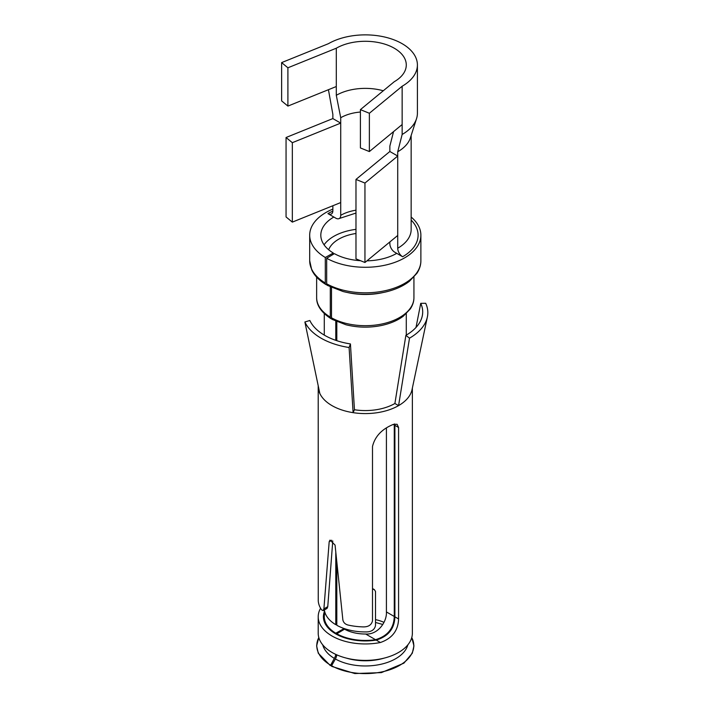 <?xml version="1.0" encoding="UTF-8"?>
<svg xmlns="http://www.w3.org/2000/svg" width="709" height="709" viewBox="0 0 709 709"><rect width="100%" height="100%" fill="white"/><g stroke="black" fill="none" stroke-linecap="round" stroke-linejoin="round"><path stroke-width="1.06" d="M394.275 81.703A40.998 23.672 0 0 0 406.284 64.962A40.998 23.672 0 0 0 380.981 43.089A40.998 23.672 0 0 0 336.296 48.221L287.907 67.789L281.633 62.605L328.435 43.683A52.12 30.088 0 0 1 385.235 37.16A52.12 30.088 0 0 1 417.406 64.962A52.12 30.088 0 0 1 402.145 86.241L369.371 113.263L360.402 109.638L394.275 81.703M281.633 62.605L281.633 100.908L287.907 106.084L336.296 86.525L336.296 95.307L340.719 117.721L340.719 215.323A6.948 4.015 60 0 1 339.283 218.505A6.948 4.015 60 0 1 335.8 218.159L327.939 213.622A6.948 4.015 60 0 0 331.413 213.967A6.948 4.015 60 0 0 332.858 210.786L332.858 205.734M340.719 202.561L292.33 222.121L292.33 142.686L340.719 123.118L332.858 118.58L332.858 114.326L328.435 89.706M393.557 131.617L389.853 146.089L389.853 151.496L397.722 156.033L397.722 151.779L402.145 134.471L402.145 86.241M402.145 134.471A52.12 30.088 0 0 0 416.537 118.66A52.12 30.088 0 0 0 417.406 113.192L417.406 64.962M389.853 241.946L389.853 243.692A6.948 4.015 60 0 0 394.771 252.209L402.632 256.747A6.948 4.015 60 0 1 397.722 248.239L397.722 156.033L364.949 183.055L364.949 262.49L355.98 258.865L355.98 179.43L364.949 183.055M336.296 86.525L336.296 48.221M383.277 90.77A40.998 23.672 0 0 0 336.296 95.307M397.722 151.779A45.863 26.481 0 0 0 410.387 137.865L416.537 118.66M360.402 112.04A34.75 20.065 0 0 0 340.719 117.721M326.672 283.804A55.594 32.1 0 0 0 387.008 290.265A55.594 32.1 0 0 0 420.88 260.717C420.907 264.936 419.604 269.11 416.963 273.24L409.412 281.278C403.261 286.099 395.312 289.68 385.563 292.011C371.286 295.183 357.132 295.024 343.085 291.532L327.39 285.399A3.474 1.967 119.1 0 1 326.672 283.804L326.672 258.271A55.594 32.1 0 0 0 387.008 264.732A55.594 32.1 0 0 0 420.88 235.184A55.594 32.1 0 0 0 411.149 217.043M332.858 209.111A55.594 32.1 0 0 0 309.691 235.184A55.594 32.1 0 0 0 325.298 257.482L333.292 253.024L333.292 254.309M326.849 284.77A3.474 2.038 -59.1 0 1 326.016 284.601A3.474 2.038 -59.1 0 1 325.298 283.015L325.298 257.482M326.672 258.271L334.391 253.654A44.472 25.675 0 0 0 360.562 260.717M366.943 260.841A44.472 25.675 0 0 0 396.739 253.343M333.842 217.025A44.472 25.675 0 0 0 320.814 235.184A44.472 25.675 0 0 0 333.292 253.024M336.81 321.647L336.81 340.692M336.81 563.07L336.81 625.285A40.998 23.672 0 0 0 366.943 631.905C371.826 631.639 374.689 629.503 375.513 625.498L375.513 591.466L374.352 589.613L372.5 589.09M331.493 287.473L331.493 317.8A3.474 1.967 119.1 0 0 332.22 319.396L345.93 324.757C357.646 327.682 369.531 327.921 381.575 325.475C390.526 323.517 397.82 320.379 403.465 316.054L410.325 308.911C412.762 305.171 413.967 301.405 413.932 297.603L413.932 277.122M330.297 286.906L330.297 317.109A3.474 2.038 120.9 0 0 331.014 318.696A3.474 2.038 120.9 0 0 331.723 318.873M335.791 321.204L335.791 340.355M335.791 552.736L335.791 624.7L336.81 624.133M355.98 229.37A44.472 25.675 0 0 0 324.066 244.827M336.81 634.484L336.81 633.793L344.53 629.175A29.884 17.255 0 0 0 365.676 634.014C378.021 634.883 387.034 621.678 386.414 611.938L386.414 428.13M343.794 629.619L343.794 628.75L335.791 633.208L335.791 633.926M342.527 627.944A29.884 17.255 0 0 0 343.794 628.75M355.98 233.491A37.524 21.669 0 0 0 328.666 249.754M394.213 424.097L394.275 424.992L393.291 424.425L397.102 424.266L398.582 427.474L398.582 618.957C398.174 630.602 392.112 638.454 380.387 642.514A47.078 27.181 180 0 1 318.208 616.768A47.078 27.181 180 0 1 320.113 609.111A47.078 27.181 0 0 1 320.574 608.251M386.414 611.938L394.275 616.476L394.275 424.992M394.275 616.476C393.903 628.325 387.637 636.062 375.504 639.686L365.676 634.014M336.81 633.793A40.998 23.672 0 0 0 375.504 639.686M324.952 612.505A40.998 23.672 0 0 0 324.288 616.768A40.998 23.672 0 0 0 335.791 633.208M324.394 609.935A40.998 23.672 0 0 0 335.791 624.7M411.761 637.568A48.513 28.006 180 0 1 390.508 669.518A48.513 28.006 180 0 1 331.59 665.742L331.59 666.345L354.81 673.55L381.424 672.611L403.9 663.154L412.292 653.246L413.95 645.89L411.778 637.506M331.59 665.742L335.392 658.998A6.948 3.944 119.1 0 0 336.766 654.85M318.793 637.506L316.622 645.89L318.288 653.246L330.385 665.654L334.329 658.386A6.948 4.086 120.9 0 0 335.747 654.38M330.385 665.654L333.15 662.968M287.907 106.084L287.907 67.789M292.33 142.686L286.055 137.502L286.055 216.945L292.33 222.121M332.858 118.58L286.055 137.502M402.145 124.536L369.371 151.566L369.371 113.263M369.371 151.566L360.402 147.933L360.402 109.638M397.722 235.468L364.949 262.49M389.853 151.496L355.98 179.43M318.208 616.768L318.208 633.217A47.078 27.181 0 0 0 358.594 660.123A47.078 27.181 0 0 0 410.467 640.874A47.078 27.181 0 0 0 412.372 633.217L412.372 388.045M318.217 385.811A47.078 27.181 0 0 0 318.208 386.396A47.078 27.181 0 0 0 319.812 393.433L304.879 321.983A62.543 36.106 0 0 0 349.103 347.516L353.1 412.656A47.078 27.181 0 0 0 376.399 412.815A47.078 27.181 0 0 0 398.582 405.619A47.078 27.181 0 0 0 410.467 394.053A47.078 27.181 0 0 0 412.026 389.684L427.367 317.003A62.543 36.106 0 0 0 425.701 303.292L420.738 303.337A57.402 33.146 180 0 1 422.272 315.93A57.402 33.146 180 0 1 420.375 321.248A57.402 33.146 180 0 1 405.876 335.357L409.51 338.166A62.543 36.106 0 0 0 425.303 322.799A62.543 36.106 0 0 0 427.367 317.003M319.812 393.433A47.078 27.181 0 0 0 353.1 412.656L354.447 409.749A41.866 24.177 0 0 0 394.895 403.492L405.876 335.357M394.895 403.492L398.582 405.619L409.51 338.166M354.447 409.749L350.432 343.927A57.402 33.146 180 0 1 309.842 320.495L304.879 321.983M350.432 343.927L349.103 347.516M416.006 327.443L420.738 303.337M398.582 618.957L394.895 616.83C394.514 628.644 388.284 636.407 376.213 640.103A41.866 24.177 180 0 1 323.419 616.768A41.866 24.177 180 0 1 324.58 611.096M394.895 616.83L394.895 425.347L398.582 427.474M394.727 423.973L394.895 425.347M330.048 540.116L335.065 545.07L342.855 619.826C343.386 622.44 345.053 624.159 347.853 624.992A47.078 27.181 0 0 0 363.185 626.898C368.326 626.986 371.436 624.992 372.5 620.924L372.5 446.457C374.955 436.416 381.867 429.078 393.265 424.434M318.208 386.396L318.252 600.957A47.078 27.181 0 0 0 321.558 609.811L323.171 610.644L323.898 608.88L329.189 541.685L329.969 540.152M332.769 540.949L327.762 606.656L327.079 608.384L323.171 610.644M397.722 248.239A45.863 26.481 0 0 0 411.149 229.512L411.149 135.481M402.632 256.747A52.812 30.496 0 0 0 411.149 220.065M332.849 211.122A52.812 30.496 0 0 0 327.939 213.622M355.98 210.183A34.75 20.065 0 0 0 340.719 215.323M309.691 235.184L309.691 260.717A55.594 32.1 0 0 0 325.298 283.015M383.977 622.369A29.884 17.255 0 0 0 375.513 619.622M348.172 292.684A48.646 28.085 0 0 0 382.399 292.684M331.493 317.8A48.646 28.085 0 0 0 384.296 323.455A48.646 28.085 0 0 0 413.932 297.603M316.639 277.122L316.639 297.603A48.646 28.085 0 0 0 330.297 317.109M346.346 658.103A40.998 23.672 0 0 0 384.225 658.103M335.392 658.998A43.036 24.85 0 0 0 379.067 664.661A43.036 24.85 0 0 0 407.835 644.862M322.737 644.862A43.036 24.85 0 0 0 334.329 658.386M330.394 665.051A48.513 28.006 180 0 1 318.811 637.568M380.387 642.514L376.213 640.103M331.688 540.24L329.189 541.685M327.762 606.656L323.898 608.88M355.98 213.063L339.283 218.505M420.88 260.717L420.88 235.184M309.691 260.717L311.721 269.81C314.14 275.287 318.899 280.215 326.016 284.601M316.639 297.603C316.577 301.866 317.712 310.072 331.014 318.696M406.284 335.118L406.284 313.653M324.288 621.66L324.288 616.768M324.288 335.118L324.288 313.653M374.352 589.613L372.5 588.55M382.825 624.478L375.513 622.467"/></g></svg>
